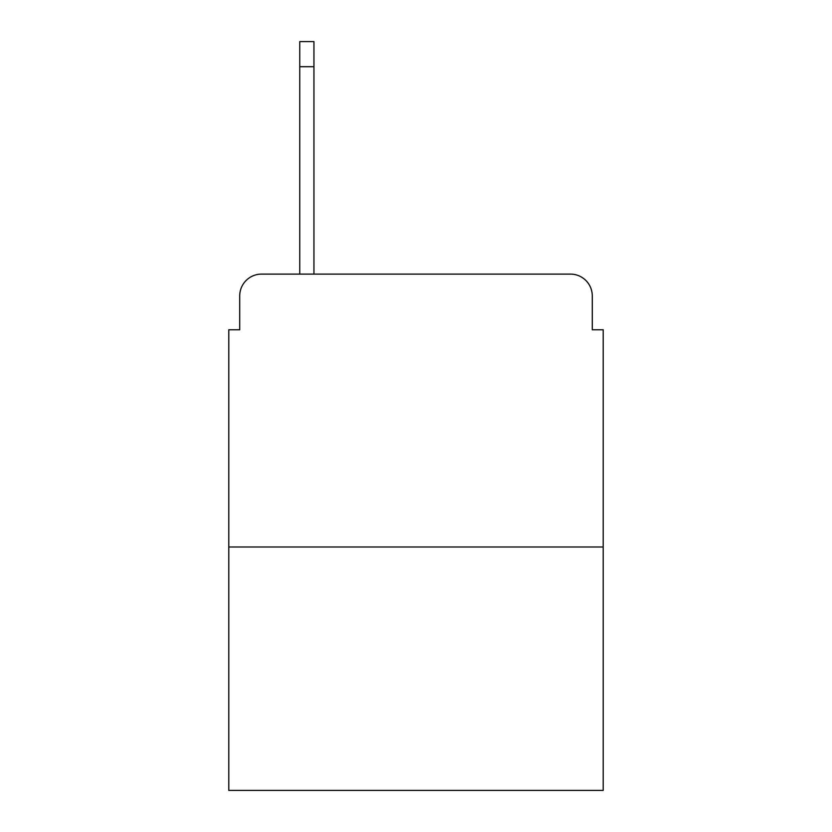 <?xml version="1.0" encoding="UTF-8"?>
<svg xmlns="http://www.w3.org/2000/svg" width="832" height="832" viewBox="0 0 832 832"><rect width="100%" height="100%" fill="white"/><g stroke="black" fill="none" stroke-linecap="round" stroke-linejoin="round"><path stroke-width="1.25" d="M239.72 295.932L239.72 329.763L239.72 295.932A21.83 21.83 0 0 1 261.55 274.102L299.749 274.102L299.749 41.6L313.945 41.6L313.945 274.102L330.855 274.102M603.2 546.988L228.8 546.988L228.8 790.4L603.2 790.4L603.2 329.763L592.28 329.763L592.28 295.932A21.83 21.83 0 0 0 570.45 274.102L261.55 274.102M228.8 546.988L228.8 329.763L239.72 329.763M501.145 274.102L570.45 274.102M592.28 329.763L592.28 295.932M299.749 66.706L313.945 66.706"/></g></svg>
